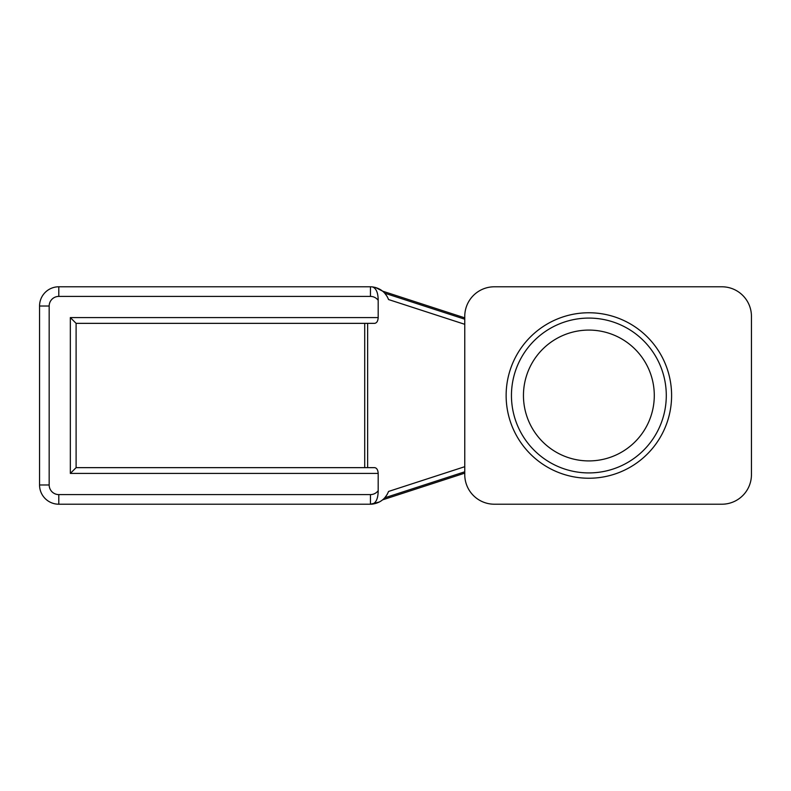 <?xml version="1.0" encoding="UTF-8"?>
<svg xmlns="http://www.w3.org/2000/svg" width="791" height="791" viewBox="0 0 791 791"><rect width="100%" height="100%" fill="white"/><g stroke="black" fill="none" stroke-linecap="round" stroke-linejoin="round"><path stroke-width="1.19" d="M523.454 395.5A65.416 65.416 0 0 0 588.87 460.916A65.416 65.416 0 0 0 654.286 395.5A65.416 65.416 0 0 0 588.87 330.084A65.416 65.416 0 0 0 523.454 395.5M511.451 395.5A77.419 77.419 0 0 0 588.87 472.919A77.419 77.419 0 0 0 666.289 395.5A77.419 77.419 0 0 0 588.87 318.081A77.419 77.419 0 0 0 511.451 395.5M506.131 395.5A82.739 82.739 0 0 0 588.87 478.239A82.739 82.739 0 0 0 671.599 395.5A82.739 82.739 0 0 0 588.87 312.761A82.739 82.739 0 0 0 506.131 395.5M70.34 473.423L70.34 317.577L378.187 317.577L378.187 300.313A9.621 9.621 0 0 0 370.445 296.407L58.791 296.407A9.621 9.621 0 0 0 49.171 306.028L49.171 484.972A9.621 9.621 0 0 0 58.791 494.593L370.445 494.593A9.621 9.621 0 0 0 378.187 490.687L378.187 473.423L70.34 473.423L76.104 467.649L374.716 467.649C376.803 468.015 377.96 469.943 378.187 473.423M378.187 490.687C378.108 498.281 376.18 502.75 372.403 504.104C380.204 502.967 385.583 498.745 388.559 491.448L464.762 466.69M464.762 324.31L388.559 299.552C385.583 292.255 380.204 288.033 372.403 286.896C376.18 288.24 378.108 292.719 378.187 300.313M378.187 317.577C377.96 321.057 376.803 322.985 374.716 323.351L76.104 323.351L76.104 467.649M367.637 323.351L367.637 467.649M379.472 501.959L370.445 504.213A19.241 19.241 0 0 0 372.403 504.104A19.241 19.241 0 0 1 370.445 504.213L58.791 504.213A19.241 19.241 0 0 1 39.55 484.972L39.55 306.028A19.241 19.241 0 0 1 58.791 286.787L370.445 286.787A19.241 19.241 0 0 1 372.403 286.896A19.241 19.241 0 0 0 370.445 286.787L370.445 296.407M464.762 474.63A29.583 29.583 0 0 0 494.345 504.213L721.867 504.213A29.583 29.583 0 0 0 751.45 474.63L751.45 316.37A29.583 29.583 0 0 0 721.867 286.787L494.345 286.787A29.583 29.583 0 0 0 464.762 316.37L464.762 474.63M464.762 319.198L384.792 293.214L387.274 296.694M387.274 494.306L384.792 497.786L464.762 471.802M464.762 317.853L382.676 291.177L375.399 287.44M364.71 467.649L364.71 323.351M70.34 317.577L76.104 323.351M58.791 494.593L58.791 504.213A19.241 19.241 0 0 1 39.55 484.972L49.171 484.972M49.171 306.028L39.55 306.028A19.241 19.241 0 0 1 58.791 286.787L58.791 296.407M370.445 504.213L370.445 494.593M464.762 473.147L382.676 499.823"/></g></svg>
